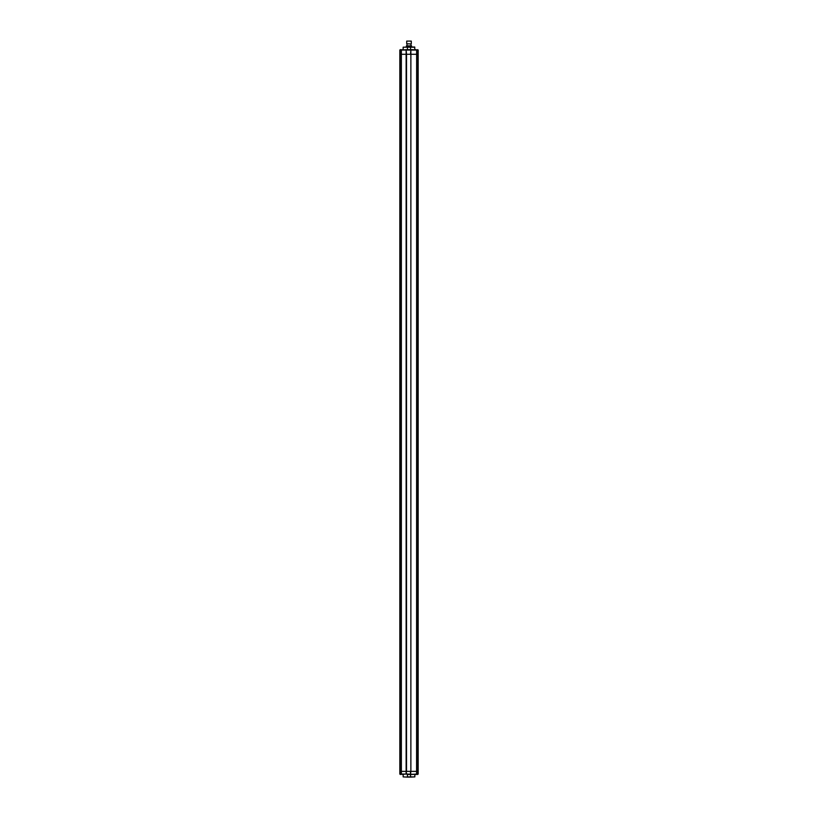 <?xml version="1.0" encoding="UTF-8"?>
<svg xmlns="http://www.w3.org/2000/svg" width="818" height="818" viewBox="0 0 818 818"><rect width="100%" height="100%" fill="white"/><g stroke="black" fill="none" stroke-linecap="round" stroke-linejoin="round"><path stroke-width="1.23" d="M415.687 49.683L418.162 50.062L418.162 771.374L399.838 771.374L400.104 54.264L418.162 54.264L418.162 774.043L416.587 774.431L417.63 774.043L417.896 50.062L417.63 54.264L410.871 54.264L410.871 771.374L410.871 50.062L410.493 54.264L406.515 54.264L406.515 771.374L410.493 771.374L410.493 774.043L410.871 771.374L417.896 771.374L417.783 774.431M403.121 49.683L399.838 50.062L399.838 54.264L401.362 54.264L401.362 774.043L406.137 774.043L406.137 771.374L400.104 771.374L400.104 774.043L400.217 49.683L401.413 49.683L400.104 50.062L399.838 54.264L399.838 774.043L400.595 774.431M410.871 49.683L416.638 50.062L401.362 50.062L401.362 54.264L406.515 54.264L406.137 49.683L413.387 49.683M417.783 49.683L416.638 50.062L416.587 774.431L406.515 774.043L406.137 771.374L406.137 49.683L401.362 50.062M414.838 47.199L403.162 47.199L414.654 47.015L414.838 49.683M410.524 47.015L410.554 49.683M407.476 47.015L407.446 49.683M411.096 43.957L406.71 43.763L411.096 43.957M406.71 41.094L411.29 41.094L406.71 41.094L406.71 43.763M411.29 41.094L411.29 43.763M406.996 43.957L406.996 45.859M411.004 43.957L411.004 45.859M406.474 47.015L406.474 45.859L406.137 47.015M406.474 45.859L408.663 45.859L408.663 47.015M408.663 45.859L409.337 45.859L409.337 47.015M409.337 45.859L411.526 45.859L411.526 47.015M411.526 45.859L411.863 47.015M407.446 774.431L410.554 774.431L410.524 777.1L414.838 776.906L407.446 776.906L407.446 774.431L406.515 774.043L400.217 774.431M399.838 774.043L403.121 774.431M415.687 774.431L417.528 774.431M414.838 776.906L414.838 774.431M410.554 774.431L413.387 774.431M403.162 776.906L407.476 777.1L403.162 776.906L403.162 774.431M407.476 777.1L410.524 777.1M410.871 774.431L416.638 774.043M403.162 47.199L403.162 49.683"/></g></svg>
